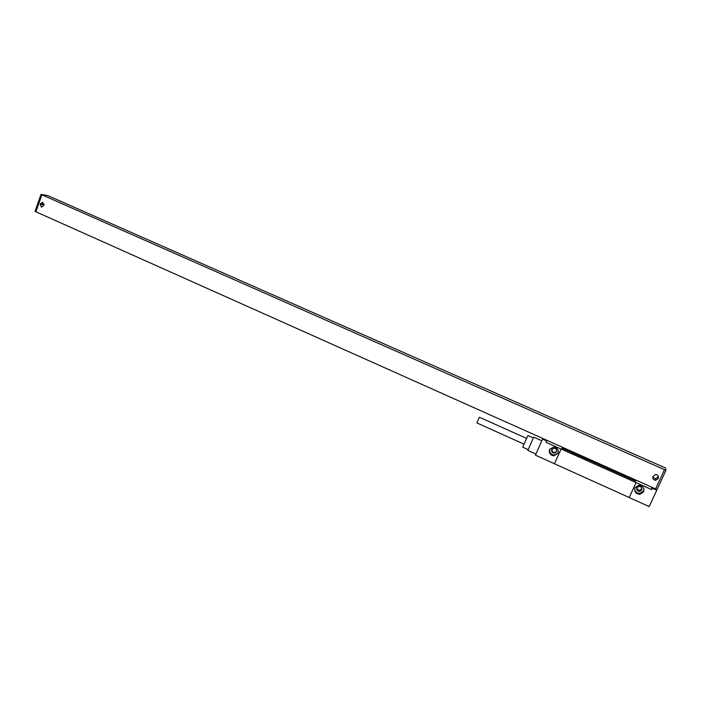 <?xml version="1.0" encoding="UTF-8"?>
<svg xmlns="http://www.w3.org/2000/svg" width="701" height="701" viewBox="0 0 701 701"><rect width="100%" height="100%" fill="white"/><g stroke="black" fill="none" stroke-linecap="round" stroke-linejoin="round"><path stroke-width="1.05" d="M41 194.405L665.95 470.301L665.512 467.988L47.677 195.553L41 194.405L35.05 211.351L35.909 211.737M664.487 469.723L655.593 488.904L35.891 211.79L41.85 194.834M655.628 488.842L657.056 489.482L665.95 470.301M657.967 478.818L655.733 480.281C653.393 479.983 652.473 478.757 652.973 476.601L655.566 474.446C657.871 474.77 658.782 475.997 658.283 478.135L657.967 478.818L657.757 477.32L655.549 478.774L652.797 477.127M43.953 205.235L41.49 207.198L40.132 204.236L42.603 202.274L43.953 205.235M658.257 476.04L657.757 477.32M636.096 482.647L651.711 489.64L652.342 488.273L656.749 490.244L649.161 506.595L629.226 497.579L636.096 482.595L629.226 497.526L554.465 463.764L561.037 449.034L546.105 442.349L547.052 440.421L546.105 442.349M634.922 487.861C634.072 491.734 635.746 493.89 639.934 494.328L643.658 491.787C644.517 487.966 642.887 485.802 638.76 485.302L634.922 487.861M554.465 463.764L535.441 455.168L542.53 439.141L546.701 441.008M549.593 449.534C548.752 453.065 550.189 455.168 553.904 455.843L557.961 453.293C558.802 449.797 557.391 447.694 553.737 446.975L549.593 449.534M656.749 490.244L656.644 489.429L652.263 487.475L651.711 489.64M636.096 482.595L561.054 448.99L554.482 463.72M547.236 440.447L546.824 440.929M652.026 487.984L651.457 487.055M562.255 448.263L635.378 480.982M652.342 488.273L652.263 487.475M542.53 439.141L542.898 438.563L547.052 440.421M651.79 487.204L651.527 487.765M547.166 440.421L546.92 440.973M535.932 454.055L527.835 450.392L533.75 437.144L541.82 440.754M528.072 449.613L522.692 447.194L527.888 435.487L533.33 437.836M523.857 444.101L476.838 422.905L479.396 417.279M639.61 491.454C637.253 491.199 636.315 489.981 636.797 487.8L638.944 486.363C641.275 486.634 642.204 487.852 641.722 490.017L639.61 491.454L639.575 490.586L641.879 488.474M639.575 490.586L636.604 488.422M634.554 489.219C635.176 491.971 636.955 493.364 639.899 493.39L643.606 490.866L643.991 489.307M556.603 451.479L554.535 452.513C552.572 452.189 551.74 451.067 552.046 449.166M551.775 449.63L554.105 448.193C556.173 448.587 556.971 449.779 556.498 451.751L554.202 453.197C552.108 452.811 551.301 451.619 551.775 449.63M549.943 448.885C549.172 452.382 550.609 454.458 554.263 455.107L558.075 453.012M658.073 476.645L658.283 478.135M44.084 204.219L40.351 203.632M44.049 204.841L40.132 204.236M635.334 481.088L635.807 480.054M624.652 476.452L625.178 475.304M572.515 453.118L573.024 451.979M562.211 448.368L562.666 447.352M655.733 480.281L655.549 478.774M561.948 448.211L562.386 447.22M635.623 481.14L636.07 480.176M526.425 438.353L479.379 417.226M639.899 493.39L639.934 494.328M554.263 455.107L553.904 455.843M554.202 453.197L554.535 452.513"/></g></svg>
